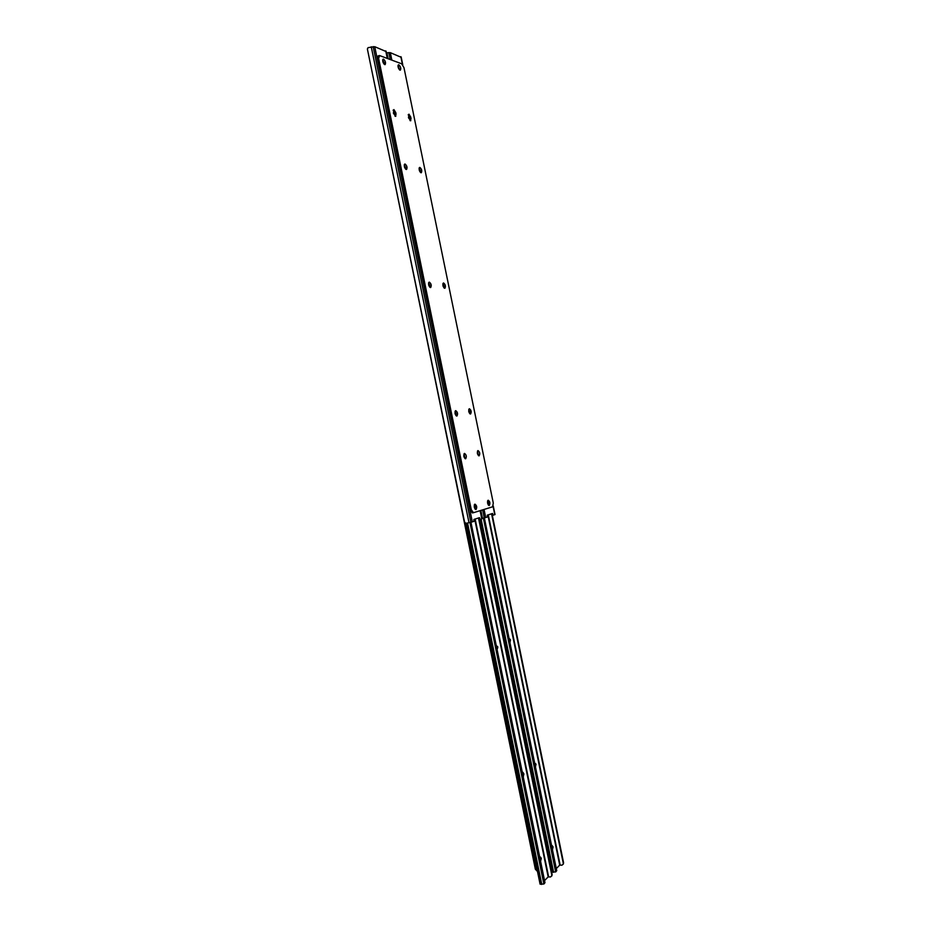 <?xml version="1.0" encoding="UTF-8"?>
<svg xmlns="http://www.w3.org/2000/svg" width="931" height="931" viewBox="0 0 931 931"><rect width="100%" height="100%" fill="white"/><g stroke="black" fill="none" stroke-linecap="round" stroke-linejoin="round"><path stroke-width="1.4" d="M488.205 504.835L488.566 502.763L487.541 501.146M399.329 69.674L397.968 66.02M493.221 515.169L491.626 514.552L493.267 515.169L494.885 514.54M491.51 513.807L491.626 514.552M492.732 514.354L492.592 513.458L487.227 515.18L487.285 517.089L481.99 518.474M401.086 57.257L390.31 52.66L386.412 52.799M443.936 287.819L442.865 283.827M469.631 413.55L468.759 409.535M420.323 172.282L419.09 168.313M474.926 508.861L475.345 506.732L474.263 505.079M384.072 64.146L384.189 62.714L382.641 60.375M479.069 519.579L480.163 519.393L478.511 518.765L479.64 518.555L480.198 519.382L481.909 518.73M478.406 517.997L478.511 518.765M479.64 518.555L479.5 517.648L473.891 519.44L473.949 521.395L469.003 522.722L465.826 523.327L464.232 521.558L367.373 48.959L464.72 522.803M386.004 51.496L374.728 46.69L368.106 47.632L367.373 48.959M429.691 287.097L428.574 282.977M455.969 415.587L455.05 411.444M405.544 169.023L404.252 164.927M393.126 110.126L394.756 113.105L395.035 116.235M393.929 109.602L395.85 112.721L395.745 116.352L393.406 113.256L393.929 109.602M444.704 288.273C442.888 286.748 442.446 285.002 443.377 283.024L443.61 282.989C445.425 284.525 445.856 286.271 444.925 288.238L444.704 288.273M430.459 287.539C428.586 285.992 428.132 284.199 429.11 282.174L429.354 282.14C431.228 283.699 431.681 285.491 430.704 287.504L430.459 287.539M399.946 70.128C398.165 68.382 397.653 66.625 398.41 64.821L398.852 64.821C400.633 66.567 401.145 68.335 400.388 70.116L399.946 70.128M384.689 64.588C382.85 62.819 382.315 61.015 383.095 59.177L383.584 59.165C385.422 60.957 385.946 62.761 385.166 64.588L384.689 64.588M465.616 458.797C463.719 457.424 463.324 455.631 464.453 453.432L464.511 453.42C466.419 454.805 466.803 456.597 465.675 458.785L465.616 458.797M408.209 114.699L409.745 117.585L410.036 120.646M408.977 114.164L410.827 117.213L410.734 120.774L408.488 117.76L408.977 114.164M406.219 169.465C404.368 167.789 403.868 165.997 404.729 164.077L405.113 164.042C406.963 165.73 407.464 167.522 406.591 169.43L406.219 169.465M420.998 172.735C419.206 171.095 418.729 169.337 419.555 167.464L419.904 167.44C421.696 169.081 422.174 170.839 421.336 172.712L420.998 172.735M470.492 414.016C468.665 412.608 468.27 410.862 469.317 408.767L469.41 408.744C471.237 410.152 471.633 411.898 470.586 413.992L470.492 414.016M456.842 416.041C454.945 414.621 454.537 412.829 455.631 410.676L455.736 410.652C457.633 412.084 458.04 413.876 456.946 416.017L456.946 416.017M476.032 509.513L476.032 509.513C474.123 508.175 473.751 506.383 474.926 504.137L474.926 504.137C476.835 505.463 477.196 507.255 476.032 509.513L475.904 509.536M489.264 505.486L489.252 505.486C487.425 504.16 487.064 502.414 488.181 500.215L488.181 500.215C490.009 501.53 490.369 503.287 489.264 505.486L489.147 505.498M479.081 455.853C477.242 454.503 476.87 452.745 477.94 450.604L477.999 450.592C479.826 451.954 480.21 453.711 479.128 455.841L479.081 455.853M378.603 58.35L379.65 55.581L401.68 63.797L403.984 67.707L493.302 503.124L492.546 506.825L473.495 512.702L471.295 509.781L378.603 58.35L377.497 58.769L378.079 55.965M472.366 512.911L473.344 512.737L472.366 512.911L470.167 509.99L377.497 58.769M442.981 283.478L444.238 288.086M428.691 282.617L430.006 287.365M398.037 65.356L399.678 69.988M382.722 59.7L384.445 64.472M464.022 453.828L464.988 458.611M404.345 164.566L405.881 169.314M419.171 167.952L420.637 172.572M468.887 409.186L469.911 413.818M455.201 411.083L456.26 415.854M474.473 504.521L475.345 509.327M487.739 500.622L488.589 505.277M477.51 451.011L478.453 455.655M551.746 846.326L552.025 847.699M551.687 846.058L552.211 845.662L553.061 846.919L552.467 849.7M483.387 518.16L555.667 871.928L551.932 872.079L479.546 519.498M483.666 518.101L556.005 870.59L556.738 870.648L555.749 871.87M555.912 871.509L556.005 870.59M556.738 870.648L484.353 517.95L556.61 870.159M509.059 638.363L510.374 639.632L510.013 642.599M534.627 762.908L535.895 763.99L535.488 767.144M491.859 515.192L563.383 863.84L562.033 865.19L559.706 865.132L556.307 868.588M492.022 515.343L563.592 862.828L563.267 864.224M563.383 863.84L563.395 863.223M492.313 515.332L563.592 862.828M550.535 859.313L549.267 860.57M537.478 871.463L535.36 869.217L536.524 869.17L465.477 523.338M535.36 869.217L444.983 427.864M536.524 869.17L537.408 871.16M539.875 857.521L540.248 859.744M539.817 857.602L540.446 857.067L541.33 858.335L540.574 861.291M496.386 646.137L496.77 647.999M522.466 773.137L522.85 774.988M469.957 522.5L543.879 884.008L540.085 884.147L465.954 523.315M470.236 522.442L544.216 882.646L544.972 882.693L543.96 883.95M544.123 883.589L544.216 882.646M470.923 522.279L544.844 882.204M470.946 522.279L544.972 882.693M496.235 645.392L497.817 647.231L497.096 649.605M522.372 772.672L522.815 772.265L523.769 773.614L523.327 776.873M478.802 519.463L551.908 875.582L550.535 876.967L548.173 876.886L544.53 880.598M478.965 519.579L552.141 874.546L551.792 875.99M551.908 875.582L551.92 874.965M479.267 519.545L552.141 874.546M400.854 56.686L402.425 64.355M493.081 506.348L494.792 514.668M386.924 52.73L388.157 58.758M480.862 510.432L482.491 518.369M388.786 52.555L390.217 59.526M482.642 509.885L484.295 517.962M390.31 52.66L391.846 60.131M484.05 509.455L485.726 517.601M420.207 170.315L419.381 170.582M420.335 170.978L419.637 171.199M469.62 411.176L468.735 411.362M469.748 411.828L468.887 412.026M443.866 285.654L442.993 285.887M444.006 286.306L443.203 286.527M385.737 50.902L387.284 58.432M480.105 510.665L481.793 518.87M371.248 46.759L469.003 522.722M373.156 46.585L470.853 522.303M374.728 46.69L472.32 521.919M405.439 166.986L404.554 167.277M405.579 167.661L404.81 167.917M455.969 413.131L455.015 413.341M456.109 413.806L455.166 414.016M429.633 284.863L428.702 285.119M429.773 285.538L428.912 285.77M395.85 112.721L394.756 113.105M410.827 117.213L409.745 117.585M470.167 509.99L471.295 509.781M411.095 118.528L410.024 118.912M396.129 114.071L395.035 114.455M480.722 519.207L553.212 872.335M481.094 519.091L553.584 872.254M487.856 514.971L559.706 865.132M488.286 514.843L560.136 865.039M536.023 764.642L534.999 764.712M535.895 763.99L534.86 764.06M510.514 640.295L509.49 640.423M510.374 639.632L509.35 639.772M467.153 523.094L541.365 884.427M467.548 523.024L541.761 884.345M474.717 519.172L548.173 876.886M475.159 519.033L548.615 876.804M523.909 774.278L522.768 774.359M523.769 773.614L522.628 773.696M497.817 647.231L496.689 647.371M497.678 646.568L496.549 646.708M401.168 56.989L402.774 64.798M493.255 505.94L495.024 514.564M492.162 515.355L493.232 515.169M386.086 51.217L387.587 58.548M480.373 510.584L482.049 518.753M379.033 55.592L377.939 56.011"/></g></svg>

